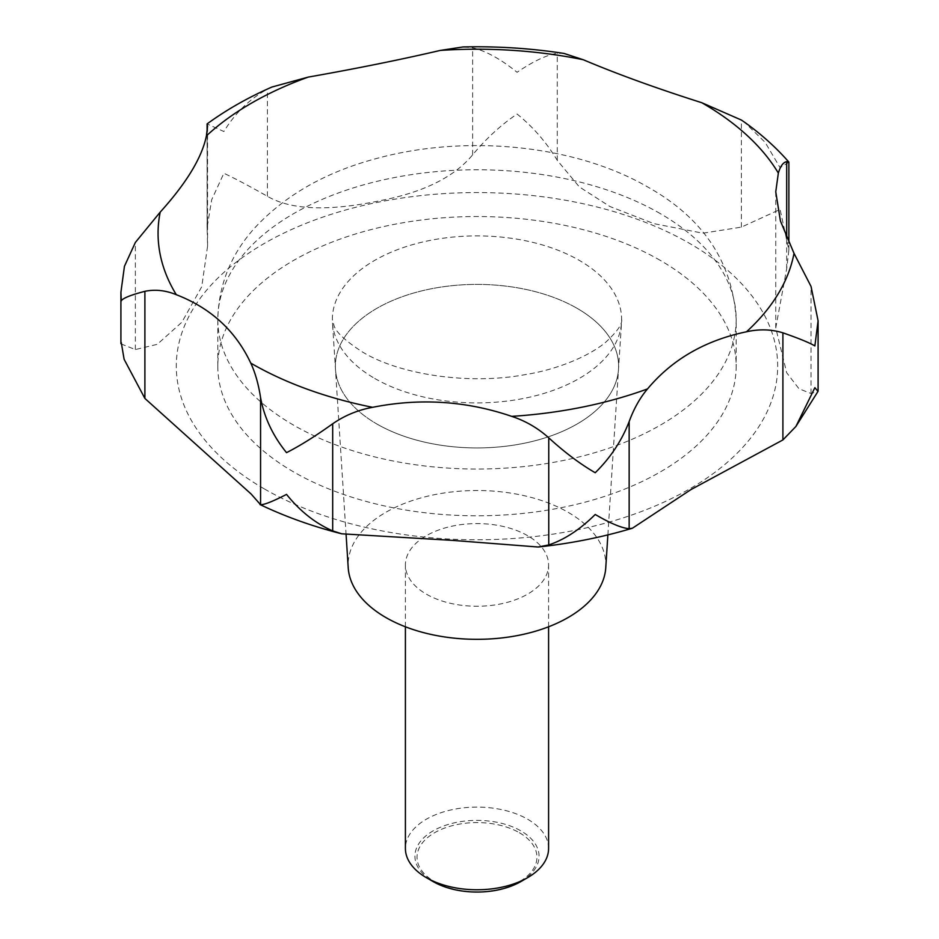 <?xml version="1.0" encoding="UTF-8"?>
<svg xmlns="http://www.w3.org/2000/svg" width="939" height="939" viewBox="0 0 939 939"><rect width="100%" height="100%" fill="white"/><g stroke="black" fill="none" stroke-linecap="round" stroke-linejoin="round"><path stroke-width="0.7" stroke-dasharray="4.7 3.52" d="M788.877 162.236L780.098 167.705L765.156 142.352L744.216 121.976M120.931 343.885L135.357 349.566L157.259 344.331L181.873 322.23L201.744 286.724L207.578 246.135L207.096 227.637L211.674 199.784L223.869 173.257C235.161 178.563 249.68 186.239 267.392 196.298C291.184 210.172 329.296 211.521 381.715 200.359C424.135 191.99 454.441 176.814 472.634 154.841C486.308 138.432 501.121 124.828 517.072 114.03C533.047 126.906 546.439 142.341 557.261 160.346L579.304 186.873L609.869 206.486L653.92 223.646L702.865 233.189L741.376 227.132L780.098 209.444L788.877 250.103L786.682 268.765L775.755 327.911L786.682 372.736L798.995 388.758L811.038 393.523L817.986 391.422M564.034 53.441L557.261 53.241C546.439 55.049 533.047 61.399 517.072 72.291C501.121 59.321 486.308 51.14 472.634 47.736L463.044 46.95M660.258 260.361A259.176 149.641 0 0 0 377.807 227.919A259.176 149.641 0 0 0 217.813 366.163A259.176 149.641 0 0 0 293.719 471.977A259.176 149.641 0 0 0 576.17 504.407A259.176 149.641 0 0 0 736.176 366.163A259.176 149.641 0 0 0 660.258 260.361M374.72 378.44A144.629 83.501 0 0 0 529.854 397.127A144.629 83.501 0 0 0 621.524 322.5A144.629 83.501 0 0 0 621.618 319.401A144.629 83.501 0 0 0 579.257 260.361A144.629 83.501 0 0 0 421.646 242.262A144.629 83.501 0 0 0 332.359 319.401A144.629 83.501 0 0 0 332.465 322.5A144.629 83.501 0 0 0 374.72 378.44M577.133 308.344A141.625 81.763 180 0 1 618.519 369.191A141.625 81.763 180 0 1 528.751 442.281A141.625 81.763 180 0 1 376.844 423.982A141.625 81.763 0 0 0 528.751 442.281A141.625 81.763 0 0 0 618.519 369.191A141.625 81.763 0 0 0 577.133 308.344A141.625 81.763 0 0 0 420.379 291.219A141.625 81.763 0 0 0 335.458 369.191A141.625 81.763 0 0 0 376.844 423.982A141.625 81.763 180 0 1 335.458 369.191A141.625 81.763 180 0 1 420.379 291.219A141.625 81.763 180 0 1 577.133 308.344M605.772 567.672A128.866 74.404 0 0 0 568.118 512.307A128.866 74.404 0 0 0 425.473 496.719A128.866 74.404 0 0 0 348.205 567.672M548.587 848.433A71.599 41.339 0 0 0 527.612 819.207A71.599 41.339 0 0 0 449.593 810.251A71.599 41.339 0 0 0 405.402 848.433M527.612 535.688A71.599 41.339 0 0 0 449.593 526.732A71.599 41.339 0 0 0 405.402 564.926A71.599 41.339 0 0 0 426.365 594.152A71.599 41.339 0 0 0 504.384 603.108A71.599 41.339 0 0 0 548.587 564.926A71.599 41.339 0 0 0 527.612 535.688M520.887 881.557A62.068 35.835 0 0 0 520.875 830.874A62.068 35.835 0 0 0 433.102 830.874A62.068 35.835 0 0 0 433.102 881.557M519.396 832.729A59.967 34.626 180 0 1 519.396 881.686A59.967 34.626 180 0 1 434.593 881.686A59.967 34.626 180 0 1 434.593 832.729A59.967 34.626 180 0 1 519.396 832.729M271.934 87.034L267.392 89.205C249.668 98.935 235.161 113.044 223.869 131.519L207.167 123.971M264.364 488.926A300.691 173.609 0 0 0 689.613 488.926A300.691 173.609 0 0 0 689.613 243.412A300.691 173.609 0 0 0 264.364 243.412A300.691 173.609 0 0 0 264.364 488.926M557.261 160.346L557.261 53.241M660.258 213.587A259.176 149.641 0 0 0 377.807 181.157A259.176 149.641 0 0 0 217.813 319.401A259.176 149.641 0 0 0 293.719 425.214A259.176 149.641 0 0 0 576.17 457.645A259.176 149.641 0 0 0 736.176 319.401A259.176 149.641 0 0 0 660.258 213.587M811.038 393.523L811.038 286.418M786.682 268.765L786.682 238.095M741.376 227.132L741.376 120.039M472.634 154.841L472.634 47.736M267.392 196.298L267.392 89.205M207.167 231.064L207.167 131.378M135.357 349.566L135.357 242.462M217.813 366.163L217.813 319.401C218.599 284.74 230.982 254.164 254.962 227.672C285.468 194.948 326.091 171.872 376.832 158.433C466.12 134.042 575.478 144.735 648.403 187.377C703.381 218.388 732.631 262.404 736.176 319.401L736.176 366.163M607.873 534.89L621.524 322.5M621.618 319.401C622.651 323.896 617.228 331.62 605.362 342.547C586.828 357.677 554.785 369.954 525.065 374.649C468.268 385.26 399.368 374.356 362.865 352.231C345.857 341.315 336.256 332.488 334.049 325.739L332.359 319.401M346.104 534.796L332.465 322.5M405.402 626.783L405.402 564.926M548.587 626.783L548.587 564.926M775.755 327.911L775.755 191.791M788.877 250.103L788.877 243.001M207.096 227.637L207.096 131.953M207.566 246.135L207.566 126.366"/><path stroke-width="1.41" d="M207.096 131.953L207.096 123.913L207.566 126.366L206.416 135.862C201.955 157.552 186.544 182.988 160.193 212.132L135.357 242.462L124.441 266.3L120.908 292.299L121.272 300.809C122.986 298.132 130.861 294.975 144.888 291.325C155.076 289.2 165.546 290.315 176.297 294.693C210.782 308.039 235.607 330.845 250.772 363.111C255.244 372.724 258.518 384.227 260.572 397.62C264.235 417.526 272.897 435.872 286.536 452.657C300.093 445.743 315.481 436.119 332.688 423.782C344.683 415.484 357.982 409.991 372.607 407.315C420.073 397.878 466.437 400.894 511.696 416.364C525.5 420.895 537.847 428.055 548.763 437.844C564.609 452.328 580.091 463.96 595.22 472.74C610.409 457.833 621.724 440.79 629.153 421.599C633.895 408.641 640.022 397.749 647.523 388.922C672.218 359.426 705.212 340.376 746.493 331.784C759.217 328.932 771.353 329.284 782.903 332.829C798.983 338.439 809.641 342.805 814.876 345.928L818.092 320.786L811.038 286.418L794.018 253.366L780.426 220.97L775.755 191.791L778.349 173.069C780.415 166.109 783.196 162.306 786.682 161.672L788.877 162.236L788.877 243.001M788.795 162.013C775.954 147.353 761.095 134.007 744.216 121.976L741.376 120.039L701.785 102.715C656.314 88.266 616.806 73.935 583.272 59.732L564.034 53.441C530.864 48.3 497.201 46.14 463.044 46.95L440.285 50.424C400.237 59.744 356.198 68.641 308.168 77.115L271.934 87.034C248.107 97.48 226.499 109.769 207.096 123.913M795.908 426.459L817.986 391.422L814.876 387.666L795.908 426.459L782.903 439.933L691.045 489.524L632.44 528.199L629.153 528.704C621.724 528.094 610.409 523.352 595.22 514.478C580.091 529.467 564.609 539.62 548.763 544.937L538.153 547.014L452.774 540.394L341.761 533.81L332.688 530.887C315.481 523.422 300.093 511.262 286.536 494.395C272.897 501.391 264.235 504.83 260.572 504.724L251.112 493.996L144.888 398.429L124.112 359.285L121.272 342.547L124.112 359.285M346.104 534.796L348.205 567.672A128.866 74.404 0 0 0 385.87 617.533A128.866 74.404 0 0 0 524.091 634.177A128.866 74.404 0 0 0 605.772 567.672L607.873 534.89M405.402 626.783L405.402 848.433A71.599 41.339 0 0 0 426.365 877.66L433.102 881.557A62.068 35.835 0 0 0 520.887 881.557L527.612 877.66A71.599 41.339 0 0 0 548.587 848.433L548.587 626.783M433.102 881.557L426.365 877.66A71.599 41.339 0 0 0 527.612 877.66M372.607 407.315A318.92 184.126 0 0 1 251.476 363.522A318.92 184.126 0 0 1 250.772 363.111L251.112 363.874M511.696 416.364A318.92 184.126 0 0 0 647.523 388.922M746.493 331.784A318.92 184.126 0 0 0 794.018 253.366M778.349 173.069A318.92 184.126 0 0 0 702.501 103.126A318.92 184.126 0 0 0 701.785 102.715M548.763 544.937L548.763 437.844M332.688 530.887L332.688 423.782M629.153 528.704L629.153 421.599M782.903 439.933L782.903 332.829M786.682 238.095L786.682 161.672M207.167 131.378L207.167 123.971M144.888 398.429L144.888 291.325M260.572 504.724L260.572 397.62M583.272 59.732A318.92 184.126 0 0 0 440.285 50.424M308.168 77.115A318.92 184.126 0 0 0 206.416 135.862M160.193 212.132A318.92 184.126 0 0 0 176.297 294.693M632.44 528.211C602.404 537.214 570.971 543.493 538.153 547.026M341.761 533.81C312.511 526.392 285.245 516.626 259.974 504.536M818.092 390.953L818.092 320.786M120.908 343.639L120.908 292.299"/></g></svg>
